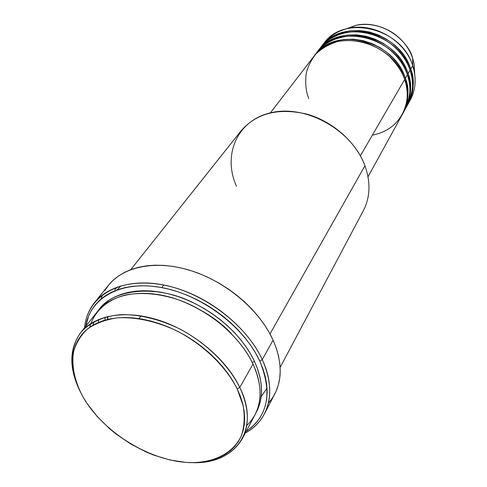<?xml version="1.0" encoding="UTF-8"?>
<svg xmlns="http://www.w3.org/2000/svg" width="487" height="487" viewBox="0 0 487 487"><rect width="100%" height="100%" fill="white"/><g stroke="black" fill="none" stroke-linecap="round" stroke-linejoin="round"><path stroke-width="0.73" d="M322.558 45.169C328.682 36.488 337.363 30.87 348.601 28.313C373.76 22.299 404.941 40.391 412.702 65.629L412.653 58.203C405.799 35.88 378.375 19.967 356.094 25.294L345.746 29.013L356.094 25.294C387.5 19.389 410.31 45.614 412.653 58.203L412.623 58.111M372.366 135.149C407.047 128.446 411.552 93.589 404.667 79.491C393.423 40.945 333.759 26.755 313.719 56.565L270.401 112.844M314.578 55.457L319.582 50.082L326.521 45.09L334.782 41.444L343.98 39.435L353.617 39.197L363.156 40.671L372.117 43.617L380.152 47.702L387.055 52.553L392.759 57.813L397.319 63.2L400.844 68.497L403.467 73.561L405.348 78.31L404.374 78.65L405.348 78.31C409.67 88.117 408.757 99.993 402.609 113.934L404.965 109.672C410.608 99.086 411.418 87.459 407.388 74.791C396.29 36.482 337.083 22.475 317.116 52.152L314.578 55.457C334.599 25.677 394.141 39.824 405.348 78.31L407.388 74.791L405.348 78.31C409.415 91.032 408.617 102.702 402.956 113.325M403.912 111.468C410.73 97.15 411.886 84.921 407.388 74.791C403.918 64.327 394.074 48.566 373.219 39.824C352.186 30.791 325.018 38.351 315.497 54.416M317.956 51.062L322.948 45.699L329.851 40.731L338.063 37.091L347.201 35.082L356.77 34.833L366.236 36.282L375.13 39.197L383.099 43.246L389.941 48.055L395.596 53.278L400.113 58.623L403.601 63.882L406.201 68.917L408.063 73.634L407.102 73.969L408.063 73.634C412.337 83.374 411.412 95.19 405.294 109.064L407.607 104.875C413.232 94.332 414.047 82.766 410.066 70.177C399.103 32.099 340.352 18.262 320.458 47.811L317.956 51.062C337.905 21.416 396.996 35.381 408.063 73.634L410.066 70.177L408.063 73.634C412.081 86.278 411.272 97.893 405.628 108.467M406.572 106.641C413.353 92.39 414.516 80.233 410.066 70.177C406.639 59.773 396.899 44.128 376.22 35.466C355.364 26.517 328.366 34.053 318.869 50.039M320.878 47.276L326.26 41.395L333.126 36.44L341.29 32.806L350.366 30.797L359.869 30.535L369.268 31.959L378.095 34.845L385.996 38.863L392.778 43.629L398.39 48.81L402.865 54.124L406.316 59.347L408.891 64.345L410.73 69.032L409.786 69.361L410.73 69.032C414.961 78.711 414.029 90.46 407.929 104.279L410.212 100.152C415.807 89.651 416.641 78.145 412.702 65.629C401.878 27.789 343.572 14.123 323.752 43.538L321.286 46.74C341.162 17.222 399.803 31.016 410.73 69.032L412.702 65.629L410.73 69.032C414.699 81.603 413.877 93.157 408.264 103.688M246.726 425.504C265.829 407.132 261.032 380.743 252.978 364.069L239.793 387.415L237.206 388.918L243.171 405.714C244.949 416.574 244.389 426.484 241.497 435.457C233.888 452.313 215.93 461.968 193.345 462.644C153.076 463.094 103.646 433.46 82.893 396.728L87.051 403.467L97.169 416.476L109.362 428.511L116.113 434.051L130.632 443.937L146.124 451.985L154.081 455.235L170.085 460.026L185.778 462.407L193.345 462.644L200.626 462.236L207.565 461.177L214.091 459.466L220.142 457.11L225.651 454.115L230.564 450.512L234.819 446.305L238.368 441.545L241.162 436.249L243.165 430.478L244.334 424.268L244.657 417.688L244.103 410.791L242.678 403.65L240.371 396.333L237.206 388.918L233.2 381.491L228.397 374.132L222.833 366.912L216.563 359.93L209.666 353.252L202.208 346.969L194.27 341.144L185.949 335.847L177.335 331.136L168.526 327.063L159.626 323.678L150.733 321.012L141.948 319.082L133.371 317.92L125.086 317.512L117.184 317.865L109.745 318.967L102.842 320.787L96.536 323.307L90.892 326.479L85.949 330.271L81.749 334.624L78.316 339.494L75.674 344.826L73.835 350.555L72.806 356.618L72.575 362.967L73.141 369.53L74.481 376.25L76.569 383.062L79.387 389.91L82.893 396.728C74.432 380.761 71.352 365.652 73.64 351.401C76.289 342.525 81.067 334.916 87.977 328.573C96.042 323.155 105.776 319.582 117.184 317.865C135.191 316.739 155.816 321.103 176.087 330.515C202.854 344.169 225.651 366.09 237.206 388.918L239.793 387.415C228.44 364.866 206.324 343.134 180.08 329.102C159.718 319.271 140.165 314.444 121.44 314.626C103.792 315.978 89.711 322.351 80.714 332.639C69.976 347.201 69.598 367.582 78.644 388.261C68.929 366.498 69.623 347.955 80.72 332.639C94.734 314.852 126.224 309.312 160.113 320.623C193.972 331.921 226.297 359.199 239.793 387.415L252.978 364.069C240.024 336.267 208.643 309.635 175.57 298.811C142.472 287.981 111.486 293.777 97.479 311.546L80.72 332.639M236.469 186.259C222.169 154.549 237.522 119.205 272.604 112.369C307.48 105.015 352.46 130.887 364.952 165.726C356.216 142.18 332.67 121.22 306.536 114.043C278.284 107.651 256.515 113.179 241.223 130.644L130.796 269.615M264.429 413.853C260.107 421.992 253.739 428.371 245.326 433.004C268.879 420.524 277.06 391.128 262.262 359.619C271.448 380.493 272.166 398.573 264.429 413.853L274.808 393.928C282.533 378.679 281.967 360.751 273.097 340.139L262.262 359.619L259.754 361.062C272.635 392.729 268.118 416.148 246.221 431.324L251.566 427.355L256.174 422.795L260.04 417.639L263.108 411.923L265.348 405.695L266.712 399.011L267.174 391.925L266.712 384.517L265.324 376.847L262.998 369.006L259.754 361.062L255.614 353.112L250.616 345.24L244.803 337.54L238.24 330.101L230.99 322.997L223.131 316.325L214.761 310.158L205.971 304.564L196.858 299.615L187.532 295.359L178.096 291.841L168.66 289.108L159.328 287.172L150.209 286.052L141.4 285.753L132.994 286.271L125.068 287.58L117.714 289.668L110.987 292.486L104.955 296.011L99.665 300.175L95.16 304.941L91.471 310.243L88.61 316.026L85.779 326.272C90.052 297.843 120.813 280.208 161.069 287.47C201.259 294.562 243.999 326.582 259.754 361.062L262.262 359.619C245.941 323.715 200.875 290.562 159.298 284.201C117.641 277.633 87.057 297.527 84.598 327.757C85.475 318.2 88.78 309.817 94.508 302.597C109.782 283.519 143.269 277.286 178.997 289.028C214.694 300.759 248.455 329.589 262.262 359.619L273.097 340.139C259.772 310.505 226.863 282.265 191.89 270.961C156.881 259.632 123.868 266.072 108.625 285.114L94.508 302.597M252.223 362.505L254.482 361.403L257.185 367.868L260.253 378.448L261.355 386.002L261.452 393.837L260.295 401.769L257.666 409.567L255.736 413.335L257.818 409.232L259.894 403.358L261.142 397.063L261.549 390.397L261.087 383.433L259.754 376.226L257.55 368.86L254.482 361.403L252.223 362.505M261.209 396.552L266.657 388.717M360.374 155.816L404.667 79.491L360.374 155.816M270.005 333.905L364.952 165.726L270.005 333.905M163.742 284.998L161.818 287.61L163.742 284.998M141.011 315.856L138.99 318.601L141.011 315.856M102.69 294.726L100.986 299.018L102.69 294.726M98.417 319.527L98.654 322.357L98.417 319.527M90.911 323.478L89.778 327.24C93.492 313.153 105.381 300.059 125.719 294.915C142.119 292.005 159.639 293.612 178.285 299.736C221.311 315.947 244.991 346.245 252.978 364.069C261.683 383.592 262.365 400.472 255.036 414.711L242.404 438.507C232.804 454.803 216.082 462.851 192.249 462.65C235.093 464.598 260.983 430.112 239.793 387.415C248.869 407.223 249.74 424.256 242.404 438.507M412.635 58.123L413.999 63.207L414.729 74.182L413.999 63.207L412.653 58.203L412.702 65.629L414.23 71.285C416.379 82.607 414.705 92.81 409.19 101.893M336.566 37.609L336.018 38.248M98.459 310.359L104.096 304.138L109.088 300.236L114.78 296.954L121.117 294.325L128.044 292.389L135.496 291.177L143.397 290.715L151.676 291.013L160.235 292.084L168.989 293.911L177.84 296.492L186.685 299.791L195.433 303.791L203.974 308.435L212.216 313.677L220.069 319.46L227.435 325.718L234.241 332.371L240.408 339.348L245.874 346.567L250.58 353.946L254.482 361.403C247.006 345.18 228.22 319.868 192.377 302.311C156.224 284.292 112.187 288.949 98.459 310.359M104.924 290.447L108.68 285.047L113.246 280.183L118.591 275.916L124.678 272.3L131.447 269.378L138.844 267.199L146.8 265.792L155.231 265.19L164.064 265.403L173.189 266.444L182.522 268.307L191.951 270.979L201.375 274.437L210.676 278.649L219.759 283.562L228.519 289.126L236.846 295.28L244.651 301.946L251.846 309.05L258.347 316.513L264.1 324.239L269.031 332.146L273.097 340.139L276.275 348.138L278.527 356.046L279.842 363.783L280.232 371.277L279.702 378.442L278.266 385.217L275.965 391.536L272.83 397.349L268.903 402.609M114.749 289.82L117.294 286.989M105.028 320.117L105.015 317.201L105.022 320.117M280.147 367.405L363.369 210.621C370.254 197.265 370.784 182.302 364.952 165.726M368.02 176.763L402.28 114.548C407.948 103.92 408.745 92.232 404.667 79.491C402.384 72.277 397.246 64.515 389.241 56.212C383.056 50.898 375.55 46.502 366.729 43.014C357.288 40.476 347.755 39.934 338.136 41.395C329.066 44.159 321.542 48.475 315.564 54.343C310.755 60.68 307.614 67.188 306.134 73.86C305.136 83.624 306.025 91.866 308.801 98.593M107.597 319.442L107.59 316.52L107.597 319.442M231.788 334.07C219.74 320.811 202.708 309.659 180.689 300.613C202.708 309.659 219.74 320.811 231.788 334.07M94.18 321.554L92.895 325.237L94.18 321.554M348.601 28.313L356.094 25.294C369.036 22.871 381.467 25.507 393.38 33.189C402.682 39.727 409.11 48.061 412.653 58.184L413.999 63.207L414.23 71.285M407.333 100.724L406.304 103.774M117.184 289.85L121.044 285.79M107.785 316.477L107.81 319.393M94.235 321.523L92.987 325.182"/></g></svg>
